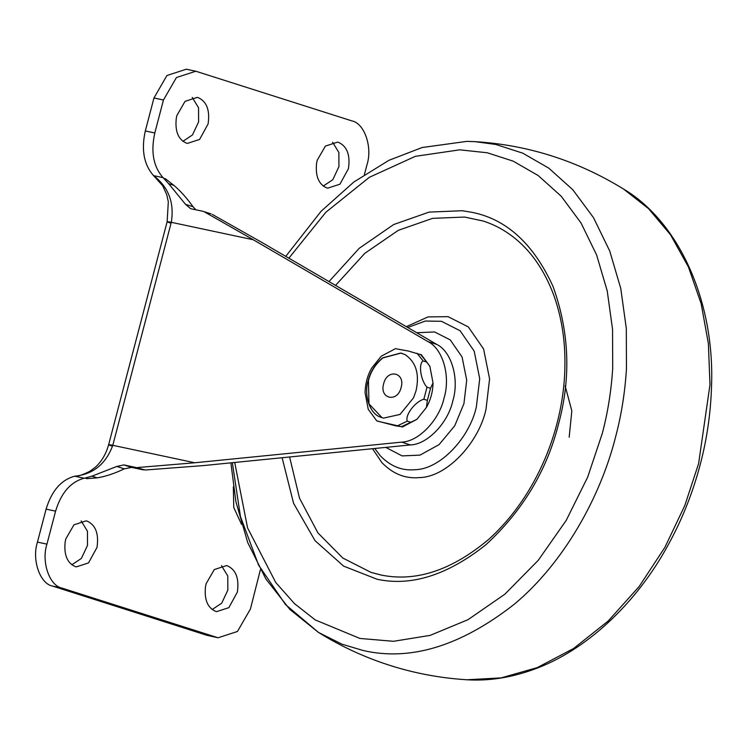 <?xml version="1.0" encoding="UTF-8"?>
<svg xmlns="http://www.w3.org/2000/svg" width="749" height="749" viewBox="0 0 749 749"><rect width="100%" height="100%" fill="white"/><g stroke="black" fill="none" stroke-linecap="round" stroke-linejoin="round"><path stroke-width="1.12" d="M372.534 448.707L381.812 462.517C392.785 473.883 405.303 478.911 419.356 477.59C447.059 477.244 479.023 442.284 485.998 409.263L489.593 378.919L483.601 348.987L468.312 326.92L448.108 316.677L428.063 316.902L406.323 326.667M289.601 456.984L299.534 498.235L317.951 532.942L342.799 558.024L371.092 572.433L381.737 575.157C416.444 582.048 452.134 570.092 488.807 539.289C536.584 496.213 564.709 427.838 564.933 364.023C565.139 339.4 561.413 316.462 553.773 295.2C544.28 269.837 530.62 250.306 512.784 236.618C503.431 229.503 493.554 224.307 483.133 221.021L464.605 217.051L432.566 218.362L398.299 230.336L364.875 253.274L335.543 285.406M371.092 572.433L381.456 575.12M338.623 142.413C347.143 146.383 350.41 155.127 348.435 168.665L339.952 184.179L327.762 188.149L326.704 187.859C318.578 184.282 315.217 175.968 316.63 162.936L317.23 160.22L325.375 146.102L337.556 142.132L338.623 142.413M332.584 142.188L338.876 152.496L338.941 166.643L332.799 179.704L323.24 186.07M227.527 565.888C236.038 569.849 239.315 578.602 237.339 592.141L228.857 607.654L216.667 611.615L215.609 611.334C207.482 607.748 204.121 599.443 205.535 586.411L206.134 583.686L214.28 569.577L226.46 565.607L227.527 565.888M221.489 565.664L227.78 575.962L227.836 590.118L221.704 603.179L212.145 609.546M87.193 521.145C95.713 525.105 98.98 533.859 97.005 547.397L88.522 562.902L76.332 566.871L75.275 566.59C67.148 563.005 63.787 554.7 65.2 541.658L65.8 538.943L73.945 524.834L86.126 520.864L87.193 521.145M81.154 520.911L87.446 531.219L87.511 545.375L81.369 558.436L71.81 564.802M198.288 97.67C206.808 101.639 210.076 110.384 208.1 123.922L199.618 139.436L187.428 143.396L186.37 143.115C178.243 139.539 174.882 131.225 176.296 118.192L176.895 115.477L185.04 101.358L197.221 97.389L198.288 97.67M192.25 97.445L198.541 107.753L198.607 121.9L192.465 134.96L182.906 141.327M168.665 183.711L163.638 178.243L165.529 178.852L173.908 185.387L168.665 183.711L185.537 204.346L190.527 208.625M185.537 204.346L193.055 206.743L195.892 209.795M210.525 213.737L202.792 211.265L211.078 213.877M145.25 470.007L135.588 467.413L145.25 470.007L203.578 465.569L410.377 444.934L401.604 442.135C418.513 441.732 439.242 420.226 444.054 398.103C450.748 376.382 442.902 348.791 427.979 341.619L253.312 239.774L171.296 222.313C166.128 221.273 165.885 221.526 170.566 223.09M116.778 466.449L123.875 464.923L131.618 467.385L124.297 468.846L116.778 466.449L91.94 476.177L97.183 477.853L86.865 478.667L84.983 478.068L91.94 476.177M137.488 467.535L194.815 462.77L112.79 445.309C105.927 463.968 93.232 474.276 74.694 476.205C61.184 479.828 51.653 490.81 46.101 509.133L37.45 542.107C31.664 559.643 39.95 583.827 52.524 586.083L206.893 635.302L218.081 637.774L62.017 588.105C49.443 585.849 41.158 561.666 46.944 544.13L55.595 511.155C61.146 492.833 70.678 481.85 84.197 478.227L74.694 476.205C77.709 476.523 82.83 474.847 90.049 471.187L95.395 467.189C101.602 461.571 106.012 454.072 108.633 444.709L167.139 221.713L168.319 201.743L166.755 194.712L162.72 185.761L153.554 175.622C168.562 187.11 174.47 202.67 171.296 222.313L112.79 445.309C107.547 444.241 107.304 444.503 112.069 446.086M131.618 467.385L143.331 469.885M97.183 477.853C105.562 476.495 114.597 473.49 124.297 468.846M212.304 214.411L262.084 242.564L436.751 344.409C451.666 351.581 459.521 379.181 452.817 400.902C448.014 423.026 427.286 444.532 410.377 444.934M193.055 206.743C186.847 198.082 180.472 190.958 173.908 185.387M233.332 486.738L233.772 507.504L241.524 524.366M194.815 462.77L401.604 442.135M364.417 174.526L366.944 164.883C372.74 147.347 364.445 123.154 351.871 120.898L195.817 71.23L176.427 77.54L163.46 100.001L154.809 132.976C150.633 151.738 153.376 166.624 163.048 177.644L163.638 178.243M84.983 478.068L84.197 478.227M260.39 569.717L250.428 609.012L237.47 631.463L218.081 637.774M163.048 177.644L153.554 175.622C143.883 164.602 141.13 149.716 145.315 130.953L153.966 97.979L166.924 75.518L186.314 69.208L195.817 71.23M135.588 467.413L123.875 464.923M191.07 208.774L202.792 211.265M204.543 211.939L253.312 239.774M380.539 417.165C369.566 413.776 363.63 394.639 368.199 380.483C370.493 371.438 375.315 363.892 382.673 357.835L400.668 353.041L405.003 354.567C416.004 361.992 419.693 374.023 416.07 390.669L413.542 397.841L400.022 414.431L383.6 418.111L380.539 417.165M382.027 417.699L368.957 403.851L368.442 380.558C370.736 371.513 375.567 363.967 382.917 357.91L400.912 353.116L402.485 353.528M420.91 354.717L408.374 351.038L396.549 348.894M426.612 362.039L429.86 366.28L433.016 382.87L430.525 388.3L427.014 387.177C420.713 380.642 418.223 363.874 423.11 360.915L426.612 362.039L420.507 354.361M427.361 400.359L426.415 407.447L416.865 419.356L410.817 422.267L407.306 421.153C404.694 415.405 415.274 401.417 423.85 399.245L427.361 400.359L430.525 388.3M410.817 422.267L401.548 426.668L402.335 427.033L416.865 419.356M377.58 421.191L401.548 426.668L395.903 425.881L376.775 420.882L368.227 409.263L365.072 392.691C365.372 383.366 367.572 375.174 371.673 368.115L381.222 356.196L395.753 348.528M383.638 383.797C387.177 368.377 405.612 372.3 401.118 387.514C397.579 402.934 379.144 399.011 383.638 383.797M374.762 448.482L380.314 455.804C390.435 466.29 401.97 470.924 414.937 469.707C440.487 469.389 469.969 437.144 476.392 406.688L479.716 378.704L474.183 351.094L460.092 330.74L441.461 321.302L425.348 321.04L407.728 327.491M328.998 281.587L359.211 248.303L393.702 224.522L429.093 212.098L462.18 210.722L471.701 212.276C506.287 218.98 533.372 243.64 552.968 286.277C569.371 331.61 571.197 377.627 558.464 424.318C546.779 470.728 522.596 510.865 485.904 544.738C447.687 575.063 411.454 586.579 377.206 579.286L343.641 566.141L315.029 540.656L293.571 503.3L282.12 457.733M569.174 437.191L571.833 410.892L565.139 385.857M698.611 463.575L709.986 384.63L708.376 343.594L701.186 303.757L688.425 266.944L670.542 234.802L648.475 208.587L623.402 188.954C678.117 221.283 714.715 299.956 711.55 385.698C710.735 414.59 706.429 442.79 698.648 470.297C691.233 496.69 680.972 521.753 667.874 545.487C636.725 602.72 586.607 650.712 532.998 669.672C510.556 677.733 488.526 681.103 466.908 679.774L501.109 677.901L537.267 667.612L573.631 648.475L608.225 620.977L639.15 586.523L664.962 547.229L684.829 505.481L698.611 463.575M232.33 462.695L240.466 516.613L258.63 565.186L285.5 604.574L318.531 632.465L342.012 644.206L363.059 650.478C410.33 661.451 460.672 646.097 514.104 604.387C564.091 562.817 600.576 496.54 615.547 437.088C621.296 415.508 624.938 392.822 626.454 369.051L626.304 328.427L620.771 288.477L609.714 250.981L593.48 217.622L572.807 189.74L548.82 168.169L522.746 153.161L495.81 144.463L475.025 141.645L467.095 141.383M234.699 462.461L247.573 527.914L275.754 582.516L294.451 603.6L315.235 619.929L359.894 638.438L393.468 641.303L430.123 635.386L468.031 619.666L504.863 594.2L538.25 560.318L566.235 520.349L587.656 477.188L602.224 433.634C607.748 412.914 611.24 391.156 612.701 368.339L612.551 329.345L607.242 291.005L596.635 255.016L581.046 222.996L561.216 196.238L538.185 175.538L513.159 161.138L487.309 152.777L459.755 149.828L415.386 156.326L369.341 177.307L325.815 212.285L288.861 258.18M466.908 679.774C433.933 677.714 402.166 670.776 371.616 658.961C353.228 651.855 335.524 643.026 318.531 632.465L289.844 609.414L265.904 579.024L247.732 542.576L235.916 501.708L230.87 462.845M385.782 447.387L402.082 455.907L420.002 455.12L439.083 444.616L454.746 425.769L463.931 403.636L466.711 380.146L462.067 356.973L450.233 339.887L434.598 331.957L416.716 332.725M436.751 344.409L427.979 341.619M55.595 511.155L46.101 509.133M46.944 544.13L37.45 542.107M62.017 588.105L52.524 586.083M216.386 637.324L206.893 635.302M163.46 100.001L153.966 97.979M154.809 132.976L145.315 130.953M407.306 421.153L398.037 425.544M427.014 387.177L423.85 399.245M417.006 353.247L423.11 360.915M623.402 188.954C577.498 160.735 528.036 144.96 475.025 141.645L466.833 141.374L422.08 147.534L388.937 160.314L353.818 182.035L321.096 211.265L285.753 256.373M421.312 354.68L429.86 366.28M433.016 382.87C432.913 391.493 430.712 399.685 426.415 407.447"/></g></svg>
